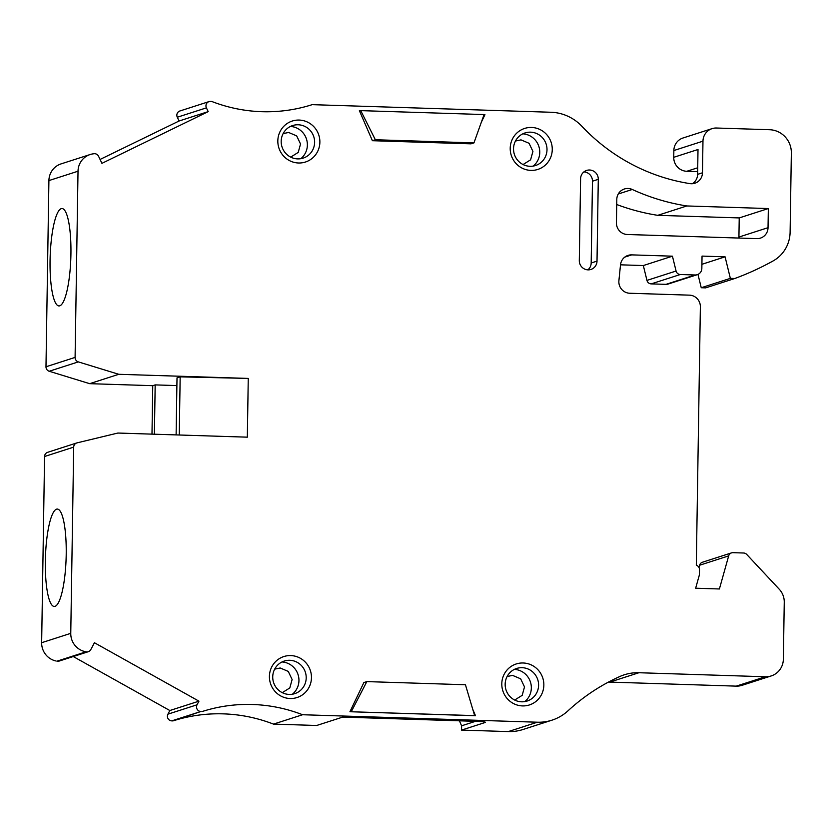 <?xml version="1.0" encoding="UTF-8"?>
<svg xmlns="http://www.w3.org/2000/svg" width="833" height="833" viewBox="0 0 833 833"><rect width="100%" height="100%" fill="white"/><g stroke="black" fill="none" stroke-linecap="round" stroke-linejoin="round"><path stroke-width="1.25" d="M290.707 157.125L298.214 152.408L300.536 144.005L296.673 135.883L288.614 132.468L283.137 133.613M523.093 164.528L530.6 159.811L532.922 151.398L529.059 143.286L521 139.871L515.523 141.016M514.679 700.043L522.187 695.336L524.509 686.923L520.646 678.812L512.587 675.386L507.11 676.531M282.293 692.65L289.801 687.933L292.123 679.52L288.26 671.408L280.2 667.993L274.723 669.128M692.348 183.718A11.329 11.037 -107.8 0 0 697.617 174.357L698.002 149.503L673.741 157.312L673.855 150.534L702.969 141.162L702.469 172.795A11.329 11.037 72.2 0 1 689.891 183.614A190.976 186.071 -107.8 0 1 581.955 126.345A45.326 44.159 -107.8 0 0 550.998 112.257L312.177 104.656A156.989 152.96 -107.8 0 1 261.801 111.695A156.989 152.96 -107.8 0 1 211.697 101.449L210.457 101.418A4.529 4.415 -107.8 0 0 206.407 107.863L208.208 111.622L101.938 163.341L98.565 156.281A4.529 4.415 -107.8 0 0 93.9 153.741L92.952 153.876A18.128 17.66 -107.8 0 0 78.021 171.213L75.095 357.409L45.982 366.78A4.529 4.415 72.2 0 0 49.199 371.258L78.312 361.886A4.529 4.415 -107.8 0 1 75.095 357.409M628.04 188.477A11.329 11.037 72.2 0 0 616.795 199.42L616.43 222.859A11.329 11.037 -107.8 0 0 627.322 234.5L756.791 238.623A11.329 11.037 72.2 0 0 768.036 227.68L768.338 208.552L739.225 217.923L657.747 215.331L686.861 205.959A213.633 208.156 -107.8 0 1 632.268 189.476A11.329 11.037 72.2 0 0 628.04 188.477M70.93 253.888A48.72 10.35 -88.2 0 0 62.048 208.552A48.72 10.35 -88.2 0 0 50.063 260.604A48.72 10.35 -88.2 0 0 58.945 305.94A48.72 10.35 -88.2 0 0 70.93 253.888M66.213 554.403A48.72 10.35 -88.2 0 0 57.331 509.067A48.72 10.35 -88.2 0 0 45.346 561.119A48.72 10.35 -88.2 0 0 54.228 606.455A48.72 10.35 -88.2 0 0 66.213 554.403M589.577 170.005A9.069 8.83 72.2 0 0 580.591 178.762L579.299 260.552A9.069 8.83 72.2 0 0 590.93 269.455A9.069 8.83 72.2 0 0 597.011 261.114L598.292 179.324A9.069 8.83 72.2 0 0 589.577 170.005M290.103 698.512A21.523 20.971 72.2 0 0 311.459 677.718A21.523 20.971 72.2 0 0 290.769 655.581A21.523 20.971 72.2 0 0 269.413 676.375A21.523 20.971 72.2 0 0 290.103 698.512M289.218 694.42A17.108 16.67 72.2 0 0 305.846 674.074A17.108 16.67 72.2 0 0 286.083 660.59A17.108 16.67 72.2 0 0 289.218 694.42M538.587 685.288A17.108 16.67 72.2 0 0 518.47 667.993A17.108 16.67 72.2 0 0 521.604 701.813A17.108 16.67 72.2 0 0 538.587 685.288M522.489 705.915A21.523 20.971 72.2 0 0 543.845 685.122A21.523 20.971 72.2 0 0 523.155 662.985A21.523 20.971 72.2 0 0 501.799 683.778A21.523 20.971 72.2 0 0 522.489 705.915M547 149.763A17.108 16.67 72.2 0 0 526.883 132.468A17.108 16.67 72.2 0 0 530.017 166.298A17.108 16.67 72.2 0 0 547 149.763M530.892 170.401A21.523 20.971 72.2 0 0 552.258 149.596A21.523 20.971 72.2 0 0 531.569 127.459A21.523 20.971 72.2 0 0 510.212 148.264A21.523 20.971 72.2 0 0 530.892 170.401M298.516 162.997A21.523 20.971 72.2 0 0 319.872 142.204A21.523 20.971 72.2 0 0 299.182 120.067A21.523 20.971 72.2 0 0 277.826 140.86A21.523 20.971 72.2 0 0 298.516 162.997M297.631 158.895A17.108 16.67 72.2 0 0 314.26 138.559A17.108 16.67 72.2 0 0 294.497 125.075A17.108 16.67 72.2 0 0 297.631 158.895M624.781 257.105L631.695 254.877A11.329 11.037 72.2 0 0 620.512 264.842L618.909 280.617A11.329 11.037 72.2 0 0 629.738 293.247L689.474 295.153A11.329 11.037 -107.8 0 1 700.366 306.804L696.305 565.232A4.529 4.415 -107.8 0 1 699.491 569.689L699.418 574.208A4.529 4.415 -107.8 0 1 699.251 575.374L695.649 588.213L719.4 588.973L728.677 555.882A4.529 4.415 -107.8 0 1 733.009 552.675L743.619 553.008A4.529 4.415 -107.8 0 1 746.722 554.434L779.271 589.254A18.128 17.66 -107.8 0 1 784.259 602.197L783.353 659.247A18.128 17.66 -107.8 0 1 765.371 676.76L736.257 686.132A18.128 17.66 72.2 0 0 742.088 685.309L771.212 675.938M673.741 157.312A13.599 13.245 72.2 0 0 686.808 171.286L697.658 171.64M697.283 274.671A6.799 6.622 -107.8 0 1 695.097 274.984L665.984 284.355A6.799 6.622 72.2 0 0 668.17 284.043L697.283 274.671A6.799 6.622 -107.8 0 0 701.844 268.413L702.042 256.095L725.085 256.835L730.354 278.368L701.24 287.739L697.981 274.411M698.949 567.45L699.564 565.253L728.677 555.882M701.907 264.3L725.085 256.835M665.984 284.355L651.177 283.886L680.29 274.515L695.097 274.984M731.551 552.873L702.438 562.244A4.529 4.415 72.2 0 0 699.564 565.253M375.339 139.746L372.393 140.704L359.377 110.674L360.731 110.633L375.339 139.746L473.956 142.891L484.077 114.558L484.941 114.673L481.359 122.17M360.731 110.633L484.077 114.558M351.287 711.684L366.832 681.602L363.875 682.55L349.943 711.726L475.497 715.724L472.759 709.31L474.633 715.609L349.943 711.726M366.832 681.602L465.439 684.747L472.759 709.31M587.848 269.861A9.069 8.83 72.2 0 0 591.18 262.989L592.471 181.198A9.069 8.83 72.2 0 0 583.923 171.89M680.29 274.515A4.529 4.415 -107.8 0 1 676.073 271.027L646.96 280.398A4.529 4.415 72.2 0 0 651.177 283.886M202.107 711.538A156.989 152.96 -107.8 0 1 302.598 714.735L273.484 724.106A156.989 152.96 72.2 0 0 172.993 720.909L200.868 711.497A4.529 4.415 -107.8 0 1 197.036 704.791L198.952 701.157L169.828 710.528L73.242 656.539M197.036 704.791L167.922 714.162A4.529 4.415 72.2 0 0 171.754 720.868L200.868 711.497M198.952 701.157L94.41 642.722L90.818 649.563A4.529 4.415 -107.8 0 1 86.07 651.802L56.956 661.183A4.529 4.415 72.2 0 0 59.185 661.069L88.298 651.698M56.956 661.183L86.07 651.802M76.73 442.958L47.616 452.329A4.529 4.415 72.2 0 0 44.576 456.505L73.689 447.134A4.529 4.415 -107.8 0 1 77.042 442.875L117.859 433.045L247.339 437.169L248.255 378.421L180.167 376.849L177.012 377.87L176.117 434.899M180.167 376.849L179.251 435.003M208.989 101.616L179.876 110.987A4.529 4.415 72.2 0 0 177.294 117.234L206.407 107.863M473.956 142.891L470.999 143.838L372.393 140.704M474.633 715.609L475.497 715.724M702.969 141.162A13.599 13.245 -107.8 0 1 716.453 128.022L769.577 129.719A22.658 22.075 -107.8 0 1 791.35 153.022L790.111 232.147A33.986 33.122 -107.8 0 1 773.139 260.916A283.761 276.483 -107.8 0 1 734.779 278.503L705.666 287.874L701.24 287.739M712.08 128.636L682.966 138.007A13.599 13.245 72.2 0 0 673.855 150.534M734.779 278.503L730.354 278.368M676.073 271.027L672.439 256.179L643.326 265.55L620.512 264.821M646.96 280.398L643.326 265.55M736.257 686.132L609.808 682.102L638.921 672.731A45.326 44.159 72.2 0 0 624.323 674.782A45.326 44.159 72.2 0 0 619.846 676.5A202.304 197.119 -107.8 0 0 568.054 710.768A45.326 44.159 -107.8 0 1 551.977 720.17A45.326 44.159 -107.8 0 1 537.389 722.211L508.276 731.582A45.326 44.159 72.2 0 0 522.864 729.541L551.977 720.17M609.808 682.102A45.326 44.159 72.2 0 0 608.465 682.081M459.431 720.816L461.597 725.803L461.524 730.093L485.16 722.492A11.329 0.833 -179.1 0 0 485.42 722.315A11.329 0.833 -179.1 0 0 476.518 721.357L342.727 717.098L316.675 725.481L273.484 724.106M475.487 721.326L461.597 725.803M172.993 720.909L171.754 720.868M167.922 714.162L169.828 710.528M85.133 651.614A18.128 17.66 -107.8 0 1 70.763 633.34L41.65 642.712A18.128 17.66 72.2 0 0 56.019 660.986M176.888 385.585L155.177 384.898L154.397 434.212M90.172 154.522L61.059 163.893A18.128 17.66 72.2 0 0 48.908 180.584L78.021 171.213M100.075 159.447L179.095 120.993L177.294 117.234M179.095 120.993L208.208 111.622M738.861 238.061A11.329 11.037 72.2 0 0 738.923 237.051L739.225 217.923M686.861 205.959L768.338 208.552M302.598 714.735L537.389 722.211M638.921 672.731L765.371 676.76M631.695 254.877L672.439 256.179M78.312 361.886L118.786 374.298L248.255 378.421M73.689 447.134L70.763 633.34M508.276 731.582L461.524 730.093M41.65 642.712L44.576 456.505M155.177 384.898L152.751 385.679L89.672 383.669L49.199 371.258M151.991 434.128L152.751 385.679M118.786 374.298L89.672 383.669M45.982 366.78L48.908 180.584M657.747 215.331A213.633 208.156 -107.8 0 1 616.722 204.512M292.414 694.201A18.118 17.66 72.2 0 0 282.033 661.964M524.8 701.605A18.118 17.66 72.2 0 0 514.419 669.368M533.214 166.09A18.118 17.66 72.2 0 0 522.832 133.842M300.828 158.686A18.118 17.66 72.2 0 0 290.446 126.439M686.808 171.286L697.721 167.777M697.617 174.357L702.469 172.795M597.011 261.114L591.18 262.989M598.292 179.324L592.471 181.198M738.923 237.051L768.036 227.68M632.268 189.476L618.273 193.985"/></g></svg>
